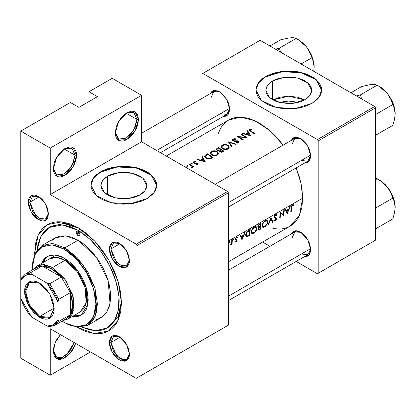 <?xml version="1.0" encoding="UTF-8"?>
<svg xmlns="http://www.w3.org/2000/svg" width="416" height="416" viewBox="0 0 416 416"><rect width="100%" height="100%" fill="white"/><g stroke="black" fill="none" stroke-linecap="round" stroke-linejoin="round"><path stroke-width="0.62" d="M136.973 119.465L133.926 112.528L126.511 112.996L133.796 112.445L136.973 119.465L126.152 113.22L136.973 119.465L135.143 127.478L130.276 134.898L124.015 139.225L118.461 139.006L115.294 132.423L118.664 139.116L126.318 138.133L133.864 130.036L136.973 119.465L138.518 119.465L136.973 119.465M115.284 132.881L118.69 121.43L126.901 112.757L135.117 111.946L138.518 119.465L137.634 114.842L136.562 113.142L135.117 111.946L133.359 111.296L131.347 111.212L126.901 112.757L122.455 116.345L120.448 118.747L117.244 124.296L116.168 127.239L115.284 132.881L115.508 135.366L116.168 137.504L117.244 139.204L118.69 140.4L120.448 141.055L122.455 141.133L124.639 140.639L129.168 138.024L133.359 133.598L136.562 128.05L137.634 125.112L138.518 119.465L135.117 130.915L126.901 139.589L118.69 140.4L115.284 132.881M75.015 155.236L71.973 148.299L64.553 148.767L71.838 148.216L75.015 155.236L64.194 148.99L75.015 155.236L73.185 163.249L68.318 170.669L62.057 174.996L56.503 174.777L53.336 168.194L56.706 174.886L64.36 173.904L71.906 165.807L75.015 155.236L76.56 155.236L75.015 155.236M53.326 168.652L56.732 157.201L64.943 148.528L73.159 147.716L76.56 155.236L76.341 152.75L75.676 150.613L74.604 148.912L73.159 147.716L71.401 147.066L69.389 146.983L64.943 148.528L60.497 152.116L58.49 154.518L55.286 160.066L54.21 163.01L53.326 168.652L53.55 171.137L54.21 173.274L55.286 174.975L56.732 176.171L58.49 176.826L60.497 176.904L62.681 176.41L67.21 173.794L71.401 169.369L74.604 163.821L76.341 157.981L76.56 155.236L73.159 166.686L64.943 175.36L56.732 176.171L53.326 168.652M53.326 351.083L55.266 342.55L60.434 334.62L56.732 339.638L55.286 342.503L53.55 348.338L53.326 351.083L54.21 355.711L55.286 357.406L56.732 358.608L58.49 359.258L60.497 359.341L62.681 358.842L67.21 356.226L71.401 351.806L73.159 349.123L75.65 343.403L70.377 353.101L62.644 358.857L55.952 358.062L53.326 351.083M280.285 102.627L288.766 101.052L297.248 102.627L294.336 101.691L288.766 101.052L283.202 101.691L280.285 102.627M304.652 99.882L288.766 96.195L272.88 99.882L279.984 97.204L288.766 96.195L297.554 97.204L304.652 99.882M272.532 80.943L284.289 77.314L297.554 78.068L307.856 82.95L311.724 90.314L309.977 95.384L305.001 99.684L301.522 101.332L297.554 102.56L293.244 103.314L288.766 103.568L279.984 102.56L276.011 101.332L272.532 99.684L272.532 80.943L276.011 79.295L279.984 78.068L288.766 77.059L293.244 77.314L297.554 78.068L301.522 79.295L305.001 80.943L307.856 82.95L309.977 85.244L311.282 87.729L311.724 90.314L311.282 92.898L309.977 95.384L307.856 97.677L305.001 99.684L293.244 103.314L279.984 102.56L269.677 97.677L265.808 90.314L266.25 87.729L267.556 85.244L269.677 82.95L272.532 80.943L272.532 99.684L269.677 97.677L267.556 95.384L266.25 92.898L265.808 90.314L267.556 85.244L272.532 80.943M321.625 90.137L315.957 79.664L301.2 72.753L282.282 71.718L265.533 76.898L265.533 76.539L282.355 71.349L301.34 72.431L316.087 79.414L321.625 89.955L319.124 97.214L312 103.371L317.746 98.899L320.211 95.462L320.996 93.657L321.469 91.816L321.469 88.098L320.996 86.252L319.124 82.696L314.168 77.922L307.024 74.183L298.303 71.802L288.766 70.985L282.355 71.349L273.276 73.226L265.533 76.539L261.446 79.414L259.787 81.011L257.322 84.448L256.069 88.098L256.069 91.816L257.322 95.462L258.409 97.214L261.446 100.495L267.925 104.619L273.276 106.688L282.355 108.56L291.985 108.836L298.303 108.108L304.257 106.688L312 103.371L295.178 108.56L276.193 107.484L261.446 100.495L255.908 89.955L258.409 82.696L265.533 76.539L265.533 76.898L258.471 82.971L255.913 90.137M107.572 176.181L119.324 172.552L132.59 173.311L142.891 178.188L146.76 185.552L145.012 190.627L140.036 194.927L136.557 196.576L132.59 197.798L128.284 198.552L123.807 198.806L119.324 198.552L115.019 197.798L111.051 196.576L107.572 194.927L107.572 176.181L111.051 174.533L115.019 173.311L119.324 172.552L123.807 172.297L128.284 172.552L132.59 173.311L136.557 174.533L140.036 176.181L142.891 178.188L145.012 180.482L146.323 182.967L146.76 185.552L146.323 188.141L145.012 190.627L142.891 192.915L140.036 194.927L128.284 198.552L115.019 197.798L104.718 192.915L100.849 185.552L101.291 182.967L102.596 180.482L104.718 178.188L107.572 176.181L107.572 194.927L104.718 192.915L102.596 190.627L101.291 188.141L100.849 185.552L102.596 180.482L107.572 176.181M156.66 185.375L150.998 174.902L136.235 167.991L117.317 166.956L100.568 172.141L100.568 171.782L117.395 166.587L136.38 167.669L151.128 174.658L156.66 185.198L154.159 192.457L147.04 198.609L152.781 194.137L155.246 190.705L156.031 188.895L156.504 187.054L156.504 183.336L156.031 181.496L154.159 177.934L149.204 173.16L142.059 169.421L133.344 167.04L123.807 166.223L114.265 167.04L108.316 168.464L102.96 170.529L96.486 174.658L93.449 177.934L91.577 181.496L91.104 183.336L91.104 187.054L91.577 188.895L93.449 192.457L98.405 197.231L102.96 199.862L111.228 202.722L117.395 203.804L123.807 204.168L133.344 203.351L142.059 200.97L147.04 198.609L130.213 203.804L111.228 202.722L96.486 195.733L90.948 185.198L93.449 177.934L100.568 171.782L100.568 172.141L93.506 178.209L90.948 185.375M38.776 196.654L32.448 196.295L29.864 202.233L28.314 202.233L31.262 195.712L38.381 196.42L45.5 203.934L48.448 213.855L47.684 208.967L46.753 206.419L43.976 201.609L42.234 199.529L40.347 197.777L36.416 195.51L34.528 195.078L32.786 195.151L31.262 195.712L30.009 196.752L29.078 198.224L28.506 200.075L28.506 204.61L29.078 207.121L31.262 212.155L32.786 214.479L36.416 218.312L38.381 219.669L42.234 221.01L43.976 220.943L45.5 220.376L46.753 219.336L47.684 217.864L48.448 213.855L45.5 220.376L38.381 219.669L31.262 212.155L28.314 202.233L29.864 202.233L32.583 196.217L38.776 196.659M119.787 243.428L113.459 243.064L110.869 249.002L109.32 249.002L112.273 242.486L119.392 243.188L126.511 250.702L129.459 260.629L128.69 255.736L126.511 250.702L123.245 246.298L119.392 243.188L117.426 242.278L113.797 241.92L112.273 242.486L111.02 243.521L109.517 246.844L109.517 251.384L111.02 256.443L113.797 261.253L115.539 263.333L117.426 265.086L121.352 267.353L124.982 267.712L126.511 267.145L127.764 266.105L129.267 262.782L129.459 260.629L126.511 267.145L119.392 266.443L112.273 258.924L109.32 249.002L110.869 249.002L113.594 242.986L119.787 243.428M119.787 336.97L113.459 336.606L110.869 342.545L109.32 342.545L112.273 336.029L119.392 336.731L126.511 344.245L129.459 354.172L128.69 349.279L126.511 344.245L123.245 339.841L119.392 336.731L117.426 335.821L113.797 335.462L112.273 336.029L111.02 337.064L109.517 340.387L109.517 344.926L111.02 349.981L113.797 354.796L115.539 356.876L117.426 358.628L121.352 360.896L124.982 361.254L126.511 360.688L127.764 359.648L129.267 356.325L129.459 354.172L126.511 360.688L119.392 359.986L112.273 352.466L109.32 342.545L110.869 342.545L113.594 336.528L119.787 336.97M120.136 243.651L110.869 249.002L120.136 243.651M39.13 196.882L29.864 202.233L39.13 196.882M120.136 337.194L110.869 342.545L120.136 337.194M301.012 232.341L294.689 231.977L292.1 237.916L294.819 231.899L301.012 232.341M291.309 233.927L295.017 230.833L300.617 232.102L307.736 239.616L310.684 249.543L309.92 244.65L308.989 242.102L306.212 237.292L302.583 233.459L300.617 232.102L296.764 230.76L295.022 230.833L293.498 231.395L292.245 232.435L291.309 233.927M301.012 138.798L294.689 138.434L292.1 144.373L294.819 138.356L301.012 138.798M291.309 140.384L295.017 137.29L300.617 138.559L307.736 146.073L310.684 156L309.92 151.107L308.989 148.559L306.212 143.749L302.583 139.916L300.617 138.559L296.764 137.218L295.022 137.29L293.498 137.852L292.245 138.892L291.309 140.384M220.002 92.024L213.678 91.666L211.089 97.604L213.808 91.588L220.002 92.024M210.298 93.616L214.006 90.522L219.606 91.79L226.725 99.304L229.674 109.226L228.909 104.338L227.978 101.79L225.202 96.98L221.572 93.148L217.641 90.88L214.011 90.516L212.488 91.083L211.234 92.123L210.298 93.616M49.088 227.479L62.405 224.895L78.109 230.355L70.101 226.642L62.405 224.895L58.76 224.78L55.307 225.181L52.073 226.08L49.088 227.484L46.379 229.367L43.982 231.717L40.191 237.723L37.851 245.263L37.248 249.668L40.976 236.116L49.088 227.479L51.412 226.143L64.199 223.506L79.29 228.374L63.445 223.46L50.274 226.85M34.741 252.715L38.043 235.456L47.445 224.635L61.516 221.905L78.109 227.677L94.708 241.067L108.779 260.047L118.18 281.72L121.482 302.796L120.65 292.542L118.18 281.72L114.171 270.748L108.779 260.047L102.206 250.026L94.708 241.067L86.57 233.522L78.109 227.672L69.649 223.751L61.516 221.905L57.668 221.785L54.018 222.201L50.596 223.158L47.445 224.635L44.585 226.626L42.047 229.112L39.863 232.066L38.043 235.456L35.573 243.428L34.741 252.715L34.752 253.947L34.741 252.715L35.334 252.715L34.741 252.715M302.708 198.162L228.358 241.088L302.708 198.162L301.038 183.446L296.166 167.934L299.406 177.091L300.841 182.546L301.876 187.912L302.708 198.162L299.406 215.42L290.004 226.242L292.864 224.25L295.396 221.764L297.586 218.816L299.406 215.42L301.876 207.454L302.708 198.162M290.274 206.227L287.196 213.762L285.132 209.196L285.662 208.894L286.395 210.397L288.855 208.978L289.744 206.534L290.274 206.227L289.744 206.534L288.855 208.978L286.395 210.397L285.662 208.894L285.132 209.196L287.196 213.762L290.274 206.227M276.073 217.885L276.578 218.535L276.255 219.674L275.324 220.73L274.264 221.099L273.749 220.745L274.227 220.132L274.737 220.418L275.35 220.178L276.089 218.962L274.056 217.667L274.3 215.977L275.829 214.432L276.552 214.38L277.176 214.963L276.708 215.535L275.928 215.067L275.163 215.493L274.482 216.622L274.664 217.381M274.716 217.422L275.969 217.854M267.769 222.024L267.145 224.193L265.465 226.325L263.536 227.36L262.371 226.975L262.049 225.8L262.34 224.156L264.207 221.25L265.871 220.288L267.041 220.407L267.769 222.024M256.927 228.285L256.298 230.448L254.623 232.58L252.694 233.62L251.529 233.236L251.207 232.06L251.498 230.417L253.365 227.51L255.029 226.548L256.199 226.668L256.786 227.339L256.927 228.285M229.861 241.441L229.086 242.346L229.252 241.42L229.861 241.441M231.629 242.96L230.188 245.133L231.182 244.494L231.395 243.63L231.572 244.405L232.055 244.124L231.618 243.87L232.055 244.124L232.31 239.694L231.821 239.975L232.31 239.694L232.055 244.124L231.572 244.405L231.629 243.766L230.188 245.133L231.546 243.251L231.821 239.975L231.769 241.654M235.924 239.34L236.964 239.538L237.141 240.282L236.153 241.826L235.097 241.857L235.586 241.379M235.742 239.216L235.685 238.93L235.742 239.216M235.69 238.852L235.914 238.285L235.69 238.852M236.023 238.134L236.402 237.801L236.023 238.134M235.492 239.918L235.222 238.961L235.742 237.843L236.714 237.115L237.51 237.219L237.177 237.822L235.992 237.562L236.402 237.801M235.732 241.431L236.309 241.197L236.668 240.37L235.659 239.98M291.678 207.189L291.294 211.39L290.81 211.671L291.413 206.097L292.516 204.776L293.805 204.734L293.509 205.374L292.146 205.707L291.678 207.189M245.097 232.31L242.018 239.845L239.954 235.279L240.484 234.978L241.218 236.48L243.677 235.061L244.566 232.617L245.097 232.31L244.566 232.617L243.677 235.061L241.218 236.48L240.484 234.978L239.954 235.279L242.018 239.845L245.097 232.31M234.172 238.95L233.886 239.684L233.392 239.855L233.48 239.023L234.172 238.95M248.29 230.474L250.24 229.341L249.803 235.347L247.421 236.636L246.355 236.746L245.684 235.721L245.913 233.589L246.969 231.592L248.29 230.474M258.591 230.105L259.589 229.7L259.059 229.398L259.589 229.7L260.645 229.091L260.166 228.81L260.645 229.091L261.082 223.08L259.615 223.928L261.082 223.08L260.645 229.091L258.643 230.1L258.034 229.559L258.778 227.614L257.946 227.339L257.878 226.288L258.404 225.072L259.615 223.928L257.993 225.883L258.133 227.552M270.951 217.386L272.875 222.024L272.355 222.326L270.951 218.67L268.741 224.416L268.221 224.713L270.951 217.386L268.221 224.713L268.741 224.416L270.951 218.67L272.355 222.326L272.875 222.024L270.951 217.386M283.525 214.713L283.811 209.96L284.3 209.68L283.858 215.686L280.576 213.117L280.176 217.812L279.687 218.093L280.129 212.087L283.525 214.713L280.129 212.087L279.687 218.093L280.176 217.812L280.576 213.117L283.858 215.686L284.3 209.68L283.811 209.96L283.525 214.713L280.722 213.091L283.525 214.713M166.249 156.047L228.67 120.006L231.821 118.529L235.243 117.572L238.893 117.156L246.745 117.931L250.874 119.122L259.34 123.042L267.8 128.892L271.929 132.47L275.933 136.438L283.192 145.07L269.662 130.447L254.94 120.765L240.729 117.146L228.67 120.006L225.81 121.997L223.278 124.483L221.088 127.431L218.145 133.671M247.686 130.671L250.536 135.793L242.544 133.645L243.069 133.338L245.612 133.952L248.066 132.532L247.156 130.978L247.686 130.671L247.156 130.978L248.066 132.532L245.612 133.952L243.069 133.338L242.544 133.645L250.536 135.793L247.686 130.671L247.686 131.872L247.686 130.671M232.69 139.173L234.172 138.715L235.664 138.856L235.482 139.292L233.293 139.48L232.903 139.989L233.074 140.468L234.083 140.847L238.051 140.967L238.966 141.648L239.034 142.355L237.983 143.135L236.132 143.088L236.241 142.594L238.134 142.392L238.233 141.643L237.333 141.263L233.059 141.04L232.185 140.171L232.69 139.173M227.848 145.205L228.878 146.167L229.2 147.436L228.753 148.392L227.432 149.25L225.181 149.542L223.626 149.24L222.05 148.413L221.198 147.306L221.416 145.917L223.252 144.747L225.94 144.55L227.848 145.205M217.006 151.466L218.036 152.428L218.358 153.696L217.911 154.653L216.59 155.511L214.339 155.802L212.784 155.501L211.208 154.669L210.356 153.561L210.574 152.178L212.41 151.008L215.098 150.805L217.006 151.466M202.509 156.754L205.358 161.876L197.366 159.723L197.891 159.422L200.434 160.035L202.888 158.616L201.978 157.061L202.509 156.754L201.978 157.061L202.888 158.616L200.434 160.035L197.891 159.422L197.366 159.723L205.358 161.876L202.509 156.754L202.509 157.955L202.509 156.754M191.88 163.238L192.166 163.561L191.88 163.873L190.934 163.686L191.173 163.228L191.88 163.238M187.574 165.724L187.855 166.046L187.569 166.358L186.628 166.171L186.862 165.719L187.574 165.724M187.808 168.204L185.77 167.315L187.169 167.731L188.136 168.683M189.233 164.419L189.717 164.138L193.679 166.717L193.196 166.998L192.613 166.592L192.546 167.398L191.74 167.757L191.584 167.31L192.145 166.847L191.942 166.301L189.233 164.419L192.031 166.431L191.74 167.757L192.546 167.398L192.613 166.592L193.196 166.998L193.679 166.717L189.717 164.138L189.717 164.715L189.717 164.138L189.233 164.419M197.85 164.393L196.175 164.648L196.165 164.226L197.361 164.05L197.34 163.53L194.08 163.29L193.352 162.786L193.305 162.136L194.09 161.58L195.4 161.413L195.442 161.824L194.366 161.959L193.939 162.412L195.442 161.824L195.4 161.413L193.731 161.741L193.232 162.412L193.716 163.114L197.246 163.452L197.413 163.987L196.165 164.226L196.175 164.648L197.85 164.393M198.172 163.826L198.047 163.467L198.172 163.826M197.98 163.384L197.714 163.16L197.98 163.384M197.631 163.108L196.924 162.854L197.631 163.108M196.768 162.838L195.702 162.895L196.768 162.838M195.489 162.926L194.693 162.978L195.489 162.926M194.548 162.958L194.178 162.817L194.548 162.958M194.121 162.776L193.934 162.448L194.121 162.776M205.707 154.918L207.652 153.785L213.07 157.425L210.064 158.902L207.246 158.72L205.582 157.841L204.703 156.775L204.708 155.865L205.707 154.918M217.027 148.372L218.494 147.529L223.917 151.164L221.749 152.22L220.132 151.991L219.372 151.388L219.263 150.634L217.667 150.67L216.544 150.098L216.216 149.308L217.027 148.372L216.216 149.308L216.336 149.848L217.448 150.608L219.263 150.634L219.43 151.46L220.366 152.09L221.666 152.235L223.917 151.164L218.494 147.529L218.494 148.184L218.494 147.529L217.027 148.372L217.027 149.219L217.027 148.372M228.363 141.83L236.148 144.102L235.628 144.399L229.549 142.511L232.014 146.489L231.494 146.791L228.363 141.83L231.494 146.791L232.014 146.489L229.549 142.511L235.628 144.399L236.148 144.102L228.363 141.83M245.476 137.192L241.223 134.404L241.706 134.124L247.13 137.758L239.179 136.958L243.443 139.885L242.96 140.166L237.536 136.531L245.476 137.192L237.536 136.531L242.96 140.166L243.443 139.885L239.179 136.958L247.13 137.758L241.706 134.124L241.223 134.404L245.476 137.192L245.476 137.608L245.476 137.192M250.739 130.811L254.566 133.468L254.077 133.749L249.304 130.291L249.782 129.298L251.716 128.918L251.846 129.345L250.068 129.886L250.739 130.811M33.192 271.164L42.198 265.964L61.36 277.025L49.743 283.733L47.133 283.119L31.642 274.175L30.581 272.672L21.575 277.872L20.8 280.436L20.8 131.092L50.232 148.08L141.617 95.321L112.19 78.328L88.951 91.744L88.951 101.582L88.951 91.744L112.19 78.328L141.617 95.321L141.617 141.825L227.583 191.454L136.198 244.218L50.232 194.584L141.617 141.825L227.583 191.454L228.358 192.795L228.358 325.151L136.973 377.915L136.973 245.56L228.358 192.795L228.358 325.151L136.198 378.362L50.232 328.728L50.232 375.232L20.8 358.238L20.8 298.324L22.656 303.389L25.147 308.334L28.184 312.962L31.642 317.101L47.133 326.045L49.743 326.659L58.75 321.459L57.975 319.784L57.975 301.902L58.75 299.333L70.366 292.625L70.366 314.751L71.37 312.702L72.098 310.383L72.691 305.027L72.098 299L70.366 292.625L72.691 305.027L70.366 314.751L61.36 319.951M20.8 131.092L70.366 102.476L20.8 131.092L50.232 148.08L50.232 194.584L136.198 244.218L136.973 245.56L136.973 377.915L136.198 378.362L50.232 328.728L50.232 375.232L20.8 358.238L20.8 131.092M374.733 106.501L317.424 139.589L202.8 73.414L260.109 40.321L374.733 106.501L375.508 107.843L375.508 240.193L318.198 273.286L318.198 140.93L375.508 107.843L375.508 240.193L317.424 273.733L296.182 261.466L317.424 273.733L375.508 240.193L317.424 273.733L318.198 273.286L318.198 140.93L317.424 139.589L318.198 140.93L375.508 107.843L374.733 106.501L260.109 40.321L202.8 73.414L317.424 139.589L374.733 106.501M202.025 135.387L202.025 128.742L202.025 135.387M202.025 98.389L202.025 73.861L202.8 73.414L202.025 73.861L202.025 98.389M269.89 246.288L262.584 242.07L269.89 246.288M223.439 116.376L225.202 116.308L226.725 115.747L227.978 114.707L228.909 113.235L229.674 109.226L227.973 114.712L223.439 116.376M304.45 163.15L306.212 163.082L307.736 162.516L308.989 161.476L309.92 160.004L310.684 156L308.984 161.486L304.45 163.15M304.45 256.693L306.212 256.625L307.736 256.058L308.989 255.018L309.92 253.547L310.684 249.543L308.984 255.029L304.45 256.693M272.906 228.524L279.781 229.096L283.431 228.675L286.853 227.724L290.004 226.242L228.358 261.83M301.392 254.01L307.83 254.738L310.679 249.08L307.965 254.665L228.358 300.622M220.381 113.698L226.819 114.426L229.668 108.768L226.954 114.348L160.493 152.719M301.392 160.467L307.83 161.195L310.679 155.537L307.965 161.122L228.358 207.08M77.048 327.205L82.363 330.049L86.57 331.755L94.708 333.606L98.556 333.726L102.206 333.304L105.622 332.353L108.779 330.871L111.639 328.879L114.171 326.399L116.36 323.445L118.18 320.055L120.65 312.083L121.482 302.796L118.076 320.278L108.399 331.084L93.969 333.523L77.048 327.205M227.583 325.598L136.198 378.362L227.583 325.598M121.467 301.423L118.134 316.924L109.46 326.685L108.274 327.314L117.801 317.6L121.467 301.423M129.449 353.709L126.734 359.294L121.976 359.481L116.61 355.774L110.869 342.545L113.526 351.588L119.974 358.53L126.532 359.403L129.449 353.709M48.443 213.398L45.729 218.982L40.966 219.17L35.599 215.457L29.864 202.233L32.516 211.276L38.964 218.218L45.521 219.092L48.443 213.398M129.449 260.166L126.734 265.751L121.976 265.938L116.61 262.231L110.869 249.002L113.526 258.045L119.974 264.987L126.532 265.86L129.449 260.166M156.504 183.695L155.246 180.045L152.781 176.613L149.204 173.519L144.648 170.888L139.292 168.823L133.344 167.398L123.807 166.582L114.265 167.398L108.316 168.823L102.96 170.888L98.405 173.519L94.827 176.613L92.362 180.045L91.104 183.695M321.469 88.452L320.211 84.807L317.746 81.37L312 76.898L307.024 74.542L301.34 72.784L295.178 71.708L288.766 71.344L282.355 71.708L276.193 72.784L270.514 74.542L265.533 76.898L259.787 81.37L257.322 84.807L256.069 88.452M90.501 351.978L50.232 375.232L90.501 351.978M78.884 107.396L70.366 102.476L78.884 107.396L97.474 96.663L78.884 107.396M88.951 91.744L97.474 96.663L88.951 91.744M50.232 148.08L141.617 95.321L141.617 141.825L50.232 194.584L50.232 148.08M74.282 342.612L66.409 354.89L61.084 357.713L56.503 357.209L53.336 350.626L56.014 356.892L62.369 357.318L69.529 351.718L74.282 342.612M187.668 166.312L187.668 165.776L187.668 166.312L187.668 165.776L186.581 166.026L187.668 166.312M186.763 166.296L186.763 165.766L186.763 166.296M192.613 167.294L192.613 166.592L192.613 167.294M191.901 167.736L191.901 167.211L191.901 167.736M191.979 163.826L191.979 163.285L191.979 163.826L191.979 163.285L190.887 163.535L191.979 163.826M191.074 163.81L191.074 163.275L191.074 163.81M197.267 164.627L197.267 164.117L197.267 164.627M193.731 163.124L193.731 161.741L193.731 163.124M195.4 161.824L195.4 161.413L195.4 161.824M193.934 163.233L193.939 162.412M194.178 163.322L194.178 162.817L194.178 163.322M194.693 163.41L194.693 162.978L194.693 163.41M195.702 163.353L195.702 162.895L195.702 163.353M196.924 163.316L196.924 162.854L196.924 163.316M197.714 164.476L197.714 163.16L197.714 164.476M197.891 159.848L197.891 159.422L197.891 159.848M200.434 160.482L200.434 160.035L200.434 160.482M202.888 159.302L202.888 158.616L202.888 159.302M204.272 161.122L201.245 160.254L201.245 160.701L201.245 160.254L203.185 159.13L204.272 161.59L203.185 159.13L201.245 160.254L204.272 161.122M207.652 153.785L205.972 154.757L205.972 155.49L205.972 154.757L205.01 155.449L204.61 156.302L204.953 157.227L205.847 158.028L207.797 158.876L209.513 158.995L213.07 157.425L207.652 153.785L207.652 154.445L207.652 153.785M207.719 154.404L212.03 157.295L212.03 158.023L212.03 157.295L211.65 157.513L211.65 158.236L211.65 157.513L209.83 158.366L209.83 158.948L209.83 158.366L207.979 158.428L206.331 157.747L206.331 158.324L205.416 156.244L207.719 154.404L205.514 155.984L205.452 156.785L206.331 157.747L209.165 158.486L212.03 157.295L207.719 154.404M217.209 155.22L218.078 154.424L218.369 153.436L218.036 152.428L217.147 151.559L217.147 152.246L217.147 151.559L214.308 150.748L212.763 150.909L210.574 152.178L210.283 153.088L210.584 154.029L212.784 155.501L215.899 155.714L217.209 155.22M211.463 152.178L211.463 151.424L211.463 152.178M216.627 154.82L214.297 155.314L211.962 154.586L211.962 155.158L211.006 153.166L212.04 151.746L213.091 151.325L215.602 151.356L216.663 151.84L217.568 152.953L216.627 155.496L217.589 153.036L217.079 152.173L215.894 151.45L213.091 151.325L211.817 151.882L211.094 152.729L211.24 153.894L213.034 155.095L214.942 155.303L216.627 154.82M219.263 151.19L219.263 150.634L219.263 151.19M222.872 151.034L222.212 151.414L222.212 152.084L222.212 151.414L221.229 151.762L220.267 151.507L220.267 152.053L219.981 150.66L221.135 149.807L222.872 151.034L222.872 151.762L222.872 151.034L221.135 149.807L219.913 150.873L220.267 151.507L221.057 151.767L222.872 151.034M220.579 149.432L220.256 150.363L220.256 149.62L219.18 150.16L219.18 150.654L219.18 150.16L217.324 150.046L217.324 150.566L216.96 149.479L218.561 148.143L220.579 149.432L220.579 150.134L220.579 149.432L218.561 148.143L217.027 149.219L217.324 150.046L218.728 150.275L220.579 149.432M228.051 148.959L228.92 148.169L229.216 147.212L228.878 146.167L227.994 145.298L227.994 145.985L227.994 145.298L225.15 144.492L223.605 144.648L221.416 145.917L221.125 146.827L221.426 147.768L223.626 149.24L226.741 149.453L228.051 148.959M222.31 145.917L222.31 145.163L222.31 145.917M227.469 148.559L225.144 149.053L222.804 148.325L222.804 148.897L221.848 146.91L222.882 145.486L225.186 144.929L226.444 145.096L227.505 145.579L228.41 146.697L227.469 149.24L228.431 146.78L227.921 145.912L226.736 145.189L223.938 145.07L222.664 145.626L221.936 146.474L222.082 147.633L223.876 148.834L225.784 149.042L227.469 148.559M229.549 143.614L229.549 142.511L229.549 143.614M238.368 142.995L238.368 141.996L237.994 143.13L237.994 142.485L236.241 142.594L236.132 143.088L237.983 143.135L238.914 142.574L238.966 141.648L238.566 141.232L238.566 142.886L238.566 141.232L238.051 140.967L237.437 140.826L237.437 141.279L237.437 140.826L235.81 140.837L235.81 141.289L235.81 140.837L233.969 140.832L233.969 141.268L233.969 140.832L233.246 140.603L233.246 141.107L232.892 140.078L233.386 139.422L235.482 139.292L235.664 138.856L234.172 138.715L232.83 139.084L232.83 140.925L232.83 139.084L232.185 140.161M232.752 140.878L234.166 141.289L237.614 141.315L238.368 141.934M241.706 134.701L241.706 134.124L241.706 134.701M239.179 137.55L239.179 136.958L239.179 137.55M243.069 133.765L243.069 133.338L243.069 133.765M245.612 134.399L245.612 133.952L245.612 134.399M248.066 133.219L248.066 132.532L248.066 133.219M249.449 135.039L246.423 134.17L246.423 134.618L246.423 134.17L248.362 133.047L249.449 135.507L248.362 133.047L246.423 134.17L249.449 135.039M250.224 129.709L251.846 129.345L251.716 128.918L251.716 129.355L251.716 128.918L249.782 129.298L249.782 130.77L249.782 129.298L249.304 130.291L254.077 133.749L254.566 133.468L250.957 130.962L250.957 131.56L250.957 130.962L250.026 130.068L250.026 130.941M291.294 211.39L291.663 207.438L291.21 207.178L291.663 207.438L291.782 206.388L292.474 205.426L293.509 205.374L293.805 204.734L292.516 204.776L291.413 206.097L290.81 211.671L291.294 211.39L290.878 211.151L291.294 211.39M292.495 204.792L293.509 205.374L292.495 204.792M292.23 204.968L292.828 205.312L292.23 204.968M292.016 205.161L292.474 205.426L292.016 205.161M240.282 235.94L241.218 236.48L240.282 235.94M242.195 238.68L241.436 236.954L240.516 236.423L241.436 236.954L243.376 235.836L242.856 235.534L243.376 235.836L242.195 238.68L241.322 238.176L242.195 238.68L243.376 235.836L241.436 236.954L242.195 238.68M235.456 241.29L235.097 241.857L235.508 242.024L236.049 241.888L235.342 241.478L236.049 241.888L236.454 241.582L237.156 240.167L236.896 239.496M236.668 240.38L236.288 241.218L235.648 241.405M236.995 237.723L237.51 237.219L236.392 237.26L235.56 238.108L235.196 239.231L235.456 239.902L236.028 240.027L235.227 239.564L236.605 240.204M237.026 237.734L236.298 237.318M235.29 238.701L235.685 238.93L235.29 238.701M235.227 238.945L236.709 239.429M236.751 239.439L237.021 239.595L236.751 239.439M235.212 239.049L237.156 240.167L235.212 239.049M233.709 239.824L234.177 239.049L233.735 238.794L233.272 239.569L233.709 239.824M234.177 239.049L233.735 238.794L234.177 239.049M229.726 241.972L229.866 241.535L229.424 241.28L228.961 242.055L229.403 242.31L229.726 241.977M228.961 242.055L229.403 242.31L228.961 242.055M229.866 241.535L229.424 241.28L229.866 241.535M250.24 229.341L247.478 231.072L246.532 232.216L245.664 234.889L246.21 236.678L247.421 236.636L249.803 235.347L250.24 229.341M249.324 235.071L249.803 235.347L249.324 235.071M248.206 235.69L248.706 235.981L248.206 235.69M245.752 236.033L247.016 236.766L245.752 236.033M249.74 230.256L249.392 235.03L247.364 236.049L246.594 236.002L246.152 234.608L245.726 234.364L246.152 234.608L246.548 233.085L247.562 231.665L247.125 231.416L247.562 231.665L249.116 230.615L248.576 230.303L249.116 230.615L249.74 230.256L249.2 229.944L249.74 230.256L246.828 232.565L246.142 234.972L246.386 235.82L246.927 236.101L249.392 235.03L249.74 230.256M251.311 232.825L251.841 233.496L252.694 233.62L253.781 233.189L253.235 232.877L253.781 233.189L254.342 232.814L255.902 231.124L256.922 228.436L256.412 228.14L256.922 228.436L256.786 227.339L256.209 226.673L255.289 226.496L254.197 226.902L252.158 229.013L251.217 231.754M256.24 229.637L254.753 231.899L253.38 232.825L252.06 232.747L251.706 231.473L251.285 231.234L251.706 231.473L252.502 229.226L254.202 227.526L253.698 227.23L254.202 227.526L255.882 227.334L256.422 228.816M258.253 227.609L258.778 227.614L257.858 227.084L258.778 227.614L258.066 229.72M258.612 229.362L259.116 227.791L260.426 226.876L260.234 228.774L259.012 229.408M258.523 228.951L258.82 229.44L260.234 228.774L260.426 226.876L259.579 226.762L260.099 227.063L259.116 227.791L258.523 228.951M260.473 226.262L258.695 227.011L257.91 226.158L258.315 226.392L258.882 225.155L259.891 224.396L259.36 224.089L259.891 224.396L260.582 223.995L260.042 223.683L260.582 223.995L260.473 226.262L260.582 223.995L258.882 225.155L258.326 226.58L258.976 227.006L260.473 226.262M262.153 226.564L262.683 227.235L263.536 227.36L264.623 226.928L264.077 226.616L264.623 226.928L265.184 226.554L267.145 224.193L267.764 222.175L267.254 221.884L267.764 222.175L267.628 221.083L267.051 220.412L266.131 220.236L265.039 220.641L263 222.752L262.059 225.493M267.082 223.376L265.6 225.638L264.222 226.564L262.902 226.486L262.548 225.217L262.127 224.973L262.548 225.217L263.344 222.971L265.044 221.265L264.54 220.974L265.044 221.265L266.729 221.073L267.27 222.56M272.095 221.572L272.875 222.024L272.095 221.572M270.598 218.468L270.951 218.67L270.598 218.468M268.429 224.234L268.741 224.416L268.429 224.234M273.967 217.126L274.321 218.01L275.803 218.514L273.998 217.469L275.839 218.535L276.078 219.071L275.2 220.272L274.227 220.132L273.749 220.745L273.983 220.964L275.064 220.901L274.076 220.329L275.324 220.73L276.515 219.055L276.567 218.764L273.972 217.266L276.567 218.764L276.354 218.036L273.978 216.97L274.617 217.339L274.045 216.622L274.451 216.856L275.548 215.202L275.075 214.926L276.708 215.535L277.176 214.963L276.12 214.354L277.176 214.963L276.552 214.38L275.564 214.562L274.331 215.914M283.312 215.368L283.858 215.686L283.312 215.368M280.108 212.846L280.576 213.117L280.108 212.846M279.755 217.573L280.176 217.812L279.755 217.573M280.119 212.607L280.722 213.091L280.119 212.607M285.459 209.856L286.395 210.397L285.459 209.856M287.373 212.597L286.614 210.87L285.693 210.34L286.614 210.87L288.553 209.752L288.033 209.451L288.553 209.752L287.373 212.597L286.499 212.092L287.373 212.597L288.553 209.752L286.614 210.87L287.373 212.597M251.716 231.348L251.8 232.362L252.574 232.955L254.753 231.899L256.277 229.523L256.116 227.516L255.091 227.193L253.516 228.025L252.366 229.45L251.716 231.348M262.558 225.087L262.642 226.101L263.416 226.694L265.6 225.638L267.119 223.262L266.958 221.255L265.933 220.932L264.358 221.764L263.208 223.189L262.558 225.087M136.198 244.218L227.583 191.454L228.358 192.795L136.973 245.56L136.198 244.218M78.109 235.721L80.049 234.603L79.482 235.856L78.109 235.721L77.033 234.723L76.175 232.367L76.32 231.598L77.033 231.005L78.109 231.249L79.482 235.856L78.109 235.721L76.742 231.114L78.109 231.249L78.853 231.847L80.012 234.146L80.049 234.603L78.109 235.721M72.992 316.118L81.531 314.974L78.281 316.108L72.992 316.118M64.168 258.081L77.511 270.452L86.351 288.002L87.719 304.808L81.146 315.208L72.218 316.566L77.511 316.555L81.146 315.208L84.131 312.728L86.351 309.218L87.719 304.803L88.182 299.666L87.147 291.018L85.342 284.96L82.727 278.928L79.399 273.166L75.488 267.888L71.141 263.297L66.524 259.574L61.818 256.854L57.2 255.247L54.985 254.883L50.83 255.05L47.195 256.396L54.985 254.883L64.168 258.081M32.422 267.025L34.819 253.796L41.943 245.518L52.499 243.469L64.943 247.796L83.018 264.56L94.999 288.33L96.85 311.1L93.631 319.623L87.948 325.192L77.392 327.241L64.943 322.915L62.057 321.168L67.283 324.09L70.366 325.338L76.32 326.695L81.812 326.472L86.622 324.693L90.574 321.417L93.506 316.768L95.316 310.934L95.924 304.138L95.316 296.629L93.506 288.709L90.574 280.675L86.622 272.839L81.812 265.502L76.32 258.944L70.366 253.417L64.168 249.137L64.943 247.796L52.499 243.469L41.943 245.518L34.892 253.63L32.417 267.472L34.835 254.836L41.72 246.912L52.021 244.91L64.168 249.137L57.975 246.267L52.021 244.91L46.53 245.133L41.72 246.912L37.768 250.188L34.835 254.836L33.025 260.671L32.568 263.962L32.49 269.948L32.417 267.472M87.948 325.192L101.109 317.59L106.798 312.021L110.011 303.503L108.165 280.732L96.184 256.958L78.109 240.193L64.943 247.796L78.109 240.193L65.666 235.867L55.11 237.916L60.039 236.09L65.666 235.867L71.765 237.25L78.109 240.193L84.458 244.577L90.558 250.24L93.444 253.479L98.748 260.634L103.256 268.445L106.798 276.609L109.236 284.82L110.484 292.76L110.484 300.123L109.236 306.628L106.798 312.021L103.256 316.098L98.748 318.703L96.184 319.415M78.109 230.355L80.376 229.05L78.109 230.355L90.028 239.278L100.916 251.508L109.84 266.006L116.033 281.512L118.96 296.691L118.368 310.242L114.312 320.996L107.136 328.026L95.602 330.73L82.004 327.184L90.028 329.992L97.458 330.725L100.916 330.33L104.151 329.425L107.136 328.026L109.84 326.144L112.242 323.788L114.312 320.996L116.033 317.788L118.368 310.242L119.158 301.454L118.96 296.691L117.39 286.671L114.312 276.312L112.242 271.128L107.136 260.998L100.916 251.508L93.818 243.032L90.028 239.278L82.134 232.908L78.109 230.355M48.183 259.792L49.613 258.799L56.649 257.431L64.943 260.317L76.991 271.492L84.978 287.342L86.211 302.52L80.278 311.912L78.702 312.655M51.064 241.27L55.11 237.916L41.943 245.518M41.553 263.448L44.21 258.877L47.195 256.396L41.553 263.448M64.943 322.915L77.392 327.241L87.948 325.192L94.999 317.08L97.474 304.138L94.999 288.33L87.948 272.074L77.392 257.842L64.943 247.796L64.168 249.137L76.32 258.944L86.622 272.839L93.506 288.709L95.924 304.138L93.506 316.768L86.622 324.693L76.32 326.695L64.943 322.915M47.585 256.183L44.98 258.43L42.323 263L47.585 256.183M49.613 258.799L51.189 258.055L54.725 257.369L58.651 257.759L62.821 259.21L69.176 263.24L75.166 269.173L78.702 273.941L81.708 279.146L84.978 287.342L86.216 292.75L86.528 300.269L85.696 304.606L84.068 308.199L81.708 310.918L80.278 311.912L67.886 319.067L63.279 320.466L68.78 318.49L72.55 313.747L73.518 298.21L65.78 280.306L52.551 267.467L41.652 264.571L33.706 269.246L37.222 265.949L44.257 264.586L52.551 267.467L64.943 260.317L52.551 267.467L64.6 278.647L72.587 294.492L73.824 309.676L67.886 319.067M310.658 155.121L228.358 202.634L310.658 155.121M276.505 48.875L279.328 48.152L296.192 38.418L301.688 42.099L304.169 44.273L306.394 46.717L309.728 52.083L313.518 61.849L314.018 64.204L314.189 66.804L313.763 71.297L314.189 66.804L313.659 61.838L310.97 53.992L308.09 49.005L304.569 44.621L298.605 39.806L296.192 38.418L279.328 48.152L276.505 48.875M277.914 50.601L279.328 48.152L277.914 50.601M301.085 63.981L311.776 57.808L301.085 63.981M280.649 52.182L279.328 48.152L280.649 52.182M292.64 37.736L288.584 38.007L280.602 39.806L269.911 45.984L280.602 39.806L288.584 38.007L292.651 37.638L295.303 38.022L299.016 40.165L304.169 44.273L306.394 46.717L298.605 39.806M314.189 66.96L312.104 56.602L306.394 46.717L309.728 52.083L312.749 59.717L314.018 64.204L314.189 66.898M296.192 38.418L292.651 37.638L289.115 38.048M228.358 296.176L310.658 248.664L228.358 296.176M385.18 184.584L387.405 187.034L379.61 180.123L377.203 178.729L382.699 182.416L387.405 187.034L390.738 192.4L392.787 198.12L375.924 207.854L375.508 207.61L375.924 207.854L392.787 198.12L394.529 202.166L395.023 204.516L395.2 207.121L394.524 212.862L392.787 218.904L375.924 228.639L392.787 218.904L394.524 212.862L395.023 209.94L395.065 204.693L394.014 199.545L391.981 194.303L389.1 189.316L385.58 184.933L381.649 181.449L377.203 178.729L382.699 182.416L385.18 184.584M375.508 179.707L377.203 178.729L375.508 179.707M377.203 178.729L375.508 178.126L379.61 180.123M375.508 228.748L375.924 228.639L375.508 227.874L375.924 228.639L375.508 228.748M375.508 209.097L375.924 207.854L375.508 209.097M395.2 207.277L393.11 196.914L387.405 187.034L390.738 192.4L393.754 200.028L395.023 204.516L395.2 207.215M229.648 108.347L156.645 150.498L229.648 108.347M385.18 91.047L387.405 93.491L379.61 86.58L377.203 85.186L382.699 88.873L387.405 93.491L390.738 98.857L392.787 104.577L375.924 114.312L375.508 114.067L375.924 114.312L392.787 104.577L394.529 108.623L395.023 110.973L395.2 113.578L394.524 119.319L392.787 125.362L375.924 135.096L392.787 125.362L394.524 119.319L395.023 116.397L395.065 111.15L394.014 106.002L391.981 100.76L389.1 95.774L385.58 91.39L381.649 87.906L377.203 85.186L382.699 88.873L385.18 91.047M361.66 98.951L360.339 94.921L377.203 85.186L360.339 94.921L356.398 95.914L360.339 94.921L361.66 98.951M373.646 84.505L369.59 84.776L361.613 86.58L350.922 92.752L361.613 86.58L367.115 85.244L371.821 84.49L375.149 84.521L379.61 86.58M375.508 135.205L375.924 135.096L375.508 134.332L375.924 135.096L375.508 135.205M375.508 115.554L375.924 114.312L375.508 115.554M377.203 85.186L373.662 84.412L370.126 84.817M395.2 113.734L393.11 103.371L387.405 93.491L390.738 98.857L393.754 106.486L395.023 110.973L395.2 113.672M39.853 316.389L49.899 317.439L54.179 308.381L49.982 317.392L39.853 316.389L54.174 308.121L39.853 316.389L31.892 309.005L26.614 298.532L25.797 288.501L29.723 282.292L39.624 283.166L29.598 282.365L25.527 291.704L29.76 305.76L39.853 316.389L39.385 317.19L39.853 316.389M39.385 283.031L49.847 294.07L54.179 308.651L49.847 318.23L39.385 317.19L33.727 312.624L28.928 306.15L27.087 302.5L24.877 295.069L24.596 291.569L24.877 288.402L25.719 285.683L27.087 283.52L28.928 281.996L31.169 281.164L33.727 281.06L36.504 281.694L39.385 283.031L42.271 285.022L45.048 287.596L49.847 294.07L51.688 297.721L53.898 305.157L54.179 308.651L53.898 311.818L53.056 314.538L51.688 316.701L49.847 318.23L47.606 319.056L45.048 319.16L42.271 318.531L39.385 317.19L28.928 306.15L24.596 291.569L28.928 281.996L39.39 283.031M51.776 268.809L52.551 267.467L51.776 268.809L46.852 266.646L42.198 265.964L51.776 268.809L61.36 277.025L56.706 272.334L51.776 268.809M25.376 274.056L36.993 267.348L42.198 265.964L30.581 272.672L31.642 274.175L25.147 275.449L20.8 280.436L21.575 277.872L25.376 274.056L30.581 272.672L42.198 265.964L61.36 277.025L70.366 292.625L70.366 314.751L58.75 321.459L54.948 325.276L49.743 326.659L47.133 326.045L50.591 325.9L53.628 324.771L56.118 322.707L57.975 319.784L57.975 301.902L56.118 296.832L53.628 291.892L50.591 287.258L47.133 283.119L31.642 274.175L28.184 274.321L25.147 275.449L22.656 277.514L20.8 280.436L20.8 298.324L31.642 317.101L47.133 326.045L53.628 324.771L57.975 319.784L58.75 321.459L70.366 314.751L66.565 318.568L54.948 325.276M70.366 292.625L61.36 277.025L49.743 283.733L58.75 299.333L70.366 292.625M58.75 299.333L49.743 283.733L47.133 283.119L57.975 301.902L58.75 299.333M192.15 166.8L192.15 167.674M197.47 163.81L197.47 164.575M205.39 156.447L205.39 157.685M211.006 153.166L211.006 154.502M217.625 153.343L217.625 154.934M219.913 150.93L219.913 151.871M216.96 149.479L216.96 150.394M221.848 146.91L221.848 148.242M228.467 147.082L228.467 148.673M232.892 140.078L232.892 140.956M237.094 237.77L236.304 237.312M246.589 236.002L245.658 235.461M252.195 232.84L251.212 232.274M255.876 227.328L254.706 226.652M258.669 229.403L258.066 229.055M258.549 226.964L257.842 226.554M263.037 226.58L262.054 226.013M266.718 221.068L265.548 220.392M276.333 215.155L275.439 214.64M274.815 217.485L273.978 217.001M274.508 220.35L274.196 220.168M275.839 218.535L273.998 217.469M109.46 326.685L107.136 328.026M215.218 184.314L294.819 138.356M307.481 48.136L311.418 54.954M296.785 230.766L228.358 270.27M392.423 195.265L388.492 188.448M213.808 91.588L141.617 133.266M392.423 101.722L388.492 94.905M56.124 255.039L37.222 265.949"/></g></svg>
